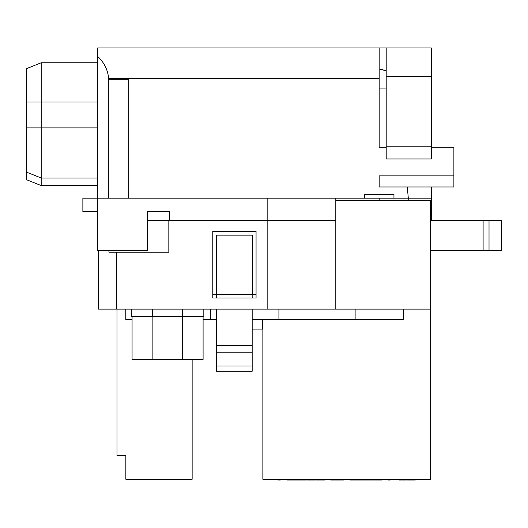 <?xml version="1.0" encoding="UTF-8"?>
<svg xmlns="http://www.w3.org/2000/svg" width="528" height="528" viewBox="0 0 528 528"><rect width="100%" height="100%" fill="white"/><g stroke="black" fill="none" stroke-linecap="round" stroke-linejoin="round"><path stroke-width="0.79" d="M26.4 68.693L41.197 62.773L41.197 185.579L26.4 179.665L26.4 68.693L41.197 62.773L97.667 62.773M386.192 88.955L379.163 88.955L379.163 147.767L379.163 47.975L431.317 47.975L431.317 158.948L386.192 158.948L386.192 146.817L431.317 146.817M379.163 186.998L379.163 175.844L453.882 175.844L453.882 186.998L379.163 186.998M97.667 211.477L82.87 211.477L82.87 198.158L335.808 198.158L335.808 309.131L267.155 309.131L267.155 198.158M379.163 200.376L379.163 198.158L335.808 198.158M379.163 198.158L431.317 198.158L431.317 186.998M267.155 309.131L116.53 309.131L116.53 252.166L168.835 252.166L168.835 220.354L147.233 220.354M168.835 220.354L335.808 220.354M379.889 68.93L386.192 70.858L379.163 68.93M169.429 220.354L169.429 211.477L147.233 211.477L147.233 250.681L97.667 250.681L97.667 47.975L379.163 47.975M431.317 220.354L431.317 198.158M386.192 147.767L379.163 147.767M128.74 198.158L128.74 79.774L108.761 79.774L108.643 78.368C107.752 69.676 104.095 62.37 97.667 56.45M431.317 147.767L453.882 147.767L453.882 175.844M430.577 250.681L501.6 250.681L501.6 220.354L430.577 220.354M147.233 211.477L169.429 211.477M489.02 250.681L489.02 220.354M483.107 250.681L483.107 220.354M108.761 79.774L108.761 198.158M386.192 47.975L386.192 146.817M408.296 198.158L407.319 186.998M131.327 309.131L131.327 316.523L203.828 316.523L203.828 309.131M152.539 309.131L152.539 316.523M182.569 309.131L182.569 316.523M116.53 252.166L108.913 252.166L108.913 250.681M252.173 365.983L216.295 365.983L216.295 371.27L252.173 371.27L252.173 352.777L216.295 352.777L216.295 309.131M252.173 352.777L252.173 345.378L216.295 345.378M216.295 365.983L216.295 352.777M216.295 298.03L216.295 294.334M252.173 345.378L252.173 309.131M252.173 298.03L252.173 294.334M252.358 294.334L216.48 294.334L216.48 235.145L252.358 235.145L252.358 294.334L256.06 294.334L256.06 298.03L212.784 298.03L212.784 231.449L256.06 231.449L256.06 298.03M216.48 294.334L212.784 294.334L212.784 298.03M335.808 200.376L430.577 200.376L430.577 309.131L335.808 309.131M364.366 198.158L364.366 194.456L393.961 194.456L393.961 198.158M116.978 309.131L116.978 455.611L125.855 455.611L125.855 479.285L192.139 479.285L192.139 359.436M430.577 309.131L430.577 479.285L262.865 479.285L262.865 319.486M116.53 309.131L98.406 309.131L98.406 250.681M203.089 316.523L203.089 359.436L132.066 359.436L132.066 316.523M152.882 359.436L152.882 316.523M182.299 359.436L182.299 316.523M355.12 309.131L355.12 319.486L403.207 319.486L403.207 309.131M355.12 319.486L278.923 319.486L278.923 309.131M216.295 319.486L210.487 319.486L210.487 309.131M278.923 319.486L252.173 319.486M210.487 319.486L203.089 319.486M132.066 319.486L125.783 319.486L125.783 309.131M252.173 329.102L262.64 329.102L262.64 319.486M332.482 479.285L332.482 480.025L330.66 480.025L330.66 479.285M287.133 479.285L287.133 480.025L287.054 479.285M299.35 479.285L299.35 480.025L287.133 480.025M289.159 479.285L289.159 480.025M293.33 479.285L293.33 480.025M297.403 479.285L297.403 480.025M400.99 479.285L400.99 480.025L399.439 480.025L399.505 479.285M405.497 479.285L405.497 480.025L400.99 480.025M399.439 479.285L399.439 480.025M341.266 479.285L341.266 480.025L332.482 480.025M342.223 479.285L342.223 480.025L341.266 480.025M301.719 479.285L301.719 480.025L299.35 480.025M305.917 479.285L305.917 480.025L301.719 480.025M342.586 479.285L342.223 480.025M343.972 480.025L342.586 480.025M350.17 479.285L350.17 480.025L350.064 479.285M306.379 479.285L306.379 480.025L305.917 480.025M362.076 479.285L362.076 480.025L350.17 480.025M322.819 479.285L322.819 480.025L323.189 480.025L323.189 479.285M324.568 480.025L323.189 480.025M330.766 479.285L330.766 480.025M352.156 479.285L352.156 480.025M357.568 479.285L357.568 480.025M359.212 479.285L359.212 480.025M361.159 479.285L361.159 480.025M378.985 479.285L378.985 480.025L373.527 480.025L373.527 479.285M332.64 479.285L332.64 480.025M334.283 479.285L334.283 480.025M336.659 479.285L336.659 480.025M339.154 479.285L339.154 480.025M340.646 479.285L340.646 480.025M340.718 479.285L340.718 480.025M414.473 480.025L406.652 480.025L406.652 479.285M372.728 479.285L372.728 480.025L362.076 480.025M363.68 479.285L363.68 480.025M367.455 479.285L367.455 480.025M371.276 479.285L371.276 480.025M319.07 479.285L319.07 480.025L316.199 480.025L316.199 479.285M320.707 479.285L320.707 480.025L319.07 480.025M322.654 479.285L322.654 480.025L320.707 480.025M277.886 479.285L277.886 480.025L280.15 480.025M389.664 479.285L389.664 480.025L388.298 480.025L388.298 479.285M390.258 479.285L390.258 480.025L389.664 480.025M315.368 480.025L307.547 480.025L307.547 479.285M381.605 480.025L378.985 480.025M379.163 78.368L108.643 78.368M386.192 76.369L431.317 76.369M26.4 101.983L97.667 101.983M26.4 172.095L41.197 177.995L97.667 177.995M26.4 127.875L97.667 127.875M292.717 479.285L292.717 480.025M293.931 479.285L293.931 480.025M366.617 479.285L366.617 480.025M368.379 479.285L368.379 480.025M280.315 479.285L280.315 480.025M381.803 479.285L381.803 480.025M408.758 200.376L408.758 198.158M41.197 185.579L97.667 185.579M306.009 479.285L306.009 480.025M415.305 479.285L415.305 480.025M285.067 479.285L285.067 480.025"/></g></svg>
